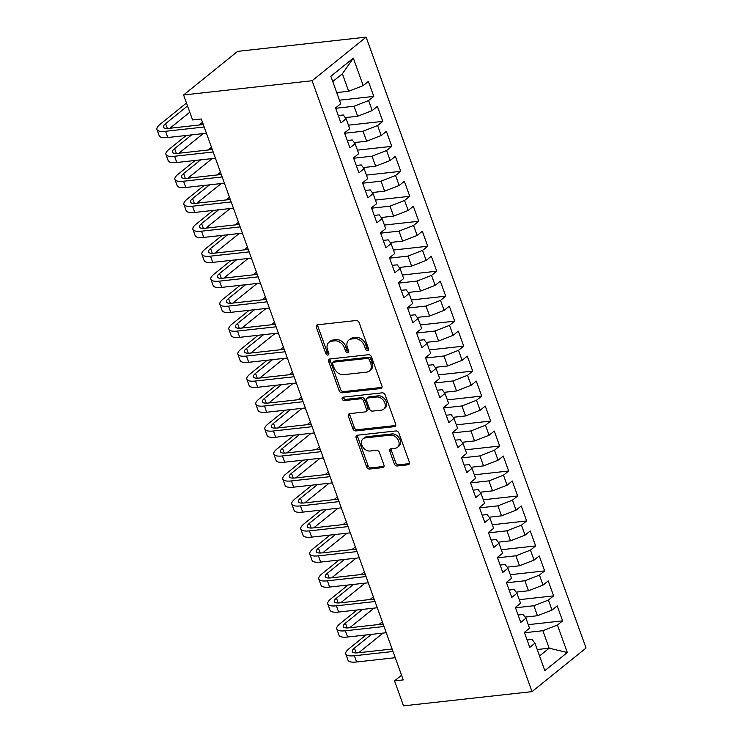 <?xml version="1.0" encoding="UTF-8"?>
<svg xmlns="http://www.w3.org/2000/svg" width="743" height="743" viewBox="0 0 743 743"><rect width="100%" height="100%" fill="white"/><g stroke="black" fill="none" stroke-linecap="round" stroke-linejoin="round"><path stroke-width="1.11" d="M367.664 350.659A1.904 1.402 -128.9 0 0 368.24 350.427A1.904 1.402 -128.9 0 0 368.547 348.773L359.166 322.731A2.721 2.006 -128.9 0 0 356.148 320.521L317.67 324.775A2.721 2.006 -128.9 0 0 316.843 325.109A2.721 2.006 -128.9 0 0 316.407 327.468L325.787 353.51A1.904 1.402 -128.9 0 0 327.904 355.061A1.904 1.402 -128.9 0 0 328.48 354.829A1.904 1.402 -128.9 0 0 328.777 353.176L327.57 349.804A8.702 6.408 -128.9 0 1 328.945 342.272A8.702 6.408 -128.9 0 1 331.582 341.204L334.787 340.851A8.702 6.408 -128.9 0 1 344.455 347.938L345.671 351.309A1.904 1.402 -128.9 0 0 347.78 352.86A1.904 1.402 -128.9 0 0 348.365 352.628A1.904 1.402 -128.9 0 0 348.662 350.975L347.445 347.603A8.702 6.408 -128.9 0 1 348.82 340.071A8.702 6.408 -128.9 0 1 351.467 339.003L354.671 338.65A8.702 6.408 -128.9 0 1 364.339 345.736L365.556 349.108A1.904 1.402 -128.9 0 0 367.664 350.659M394.273 463.762A2.721 2.006 -128.9 0 0 397.291 465.982L408.083 464.784A2.721 2.006 -128.9 0 0 408.91 464.449A2.721 2.006 -128.9 0 0 409.337 462.09L398.926 433.169A2.721 2.006 -128.9 0 0 395.908 430.949L357.429 435.212A2.721 2.006 -128.9 0 0 356.603 435.547A2.721 2.006 -128.9 0 0 356.166 437.896L366.587 466.827A2.721 2.006 -128.9 0 0 369.605 469.037L382.645 467.598A2.721 2.006 -128.9 0 0 383.472 467.263A2.721 2.006 -128.9 0 0 383.899 464.914L379.441 452.533A2.721 2.006 -128.9 0 0 376.422 450.314L369.958 451.029A7.281 5.359 -128.9 0 1 362.528 446.524A7.281 5.359 -128.9 0 1 363.021 438.807A7.281 5.359 -128.9 0 1 365.231 437.915L390.567 435.11A7.281 5.359 -128.9 0 1 397.997 439.624A7.281 5.359 -128.9 0 1 397.496 447.332A7.281 5.359 -128.9 0 1 395.285 448.224L391.069 448.698A2.721 2.006 -128.9 0 0 390.242 449.032A2.721 2.006 -128.9 0 0 389.815 451.382L394.273 463.762L395.731 462.583A2.721 2.006 -128.9 0 0 398.75 464.802L409.439 463.613M403.245 679.91L201.297 118.982L192.586 119.948L183.595 94.974L312.097 80.746L532.025 691.631L403.533 705.85L394.533 680.876L403.245 679.91M380.639 388.543A2.721 2.006 -128.9 0 0 381.465 388.208A2.721 2.006 -128.9 0 0 381.893 385.858L371.481 356.928A2.721 2.006 -128.9 0 0 368.463 354.717L329.976 358.971A2.721 2.006 -128.9 0 0 329.149 359.306A2.721 2.006 -128.9 0 0 328.722 361.665L339.133 390.586A2.721 2.006 -128.9 0 0 342.161 392.806L380.639 388.543L381.967 387.474M385.199 395.044L395.62 423.974A2.721 2.006 -128.9 0 1 395.192 426.333A2.721 2.006 -128.9 0 1 394.366 426.658L355.878 430.921A2.721 2.006 -128.9 0 1 352.86 428.711L348.402 416.331A2.721 2.006 -128.9 0 1 348.829 413.972A2.721 2.006 -128.9 0 1 349.656 413.637L365.268 411.91A2.721 2.006 -128.9 0 0 366.095 411.576A2.721 2.006 -128.9 0 0 366.522 409.226L363.559 401.016A2.721 2.006 -128.9 0 0 360.541 398.796L344.297 400.598A1.904 1.402 -128.9 0 1 342.356 399.418A1.904 1.402 -128.9 0 1 342.486 397.394A1.904 1.402 -128.9 0 1 343.062 397.161L382.181 392.833A2.721 2.006 -128.9 0 1 385.199 395.044M312.097 80.746L366.123 37.15L586.051 648.026L532.025 691.631M339.449 100.194L373.794 96.395L368.398 81.405L363.216 85.594L353.324 58.121L330.839 76.269L340.731 103.741L335.539 107.921L340.935 122.901L346.117 118.722L349.721 128.715L344.538 132.895L349.925 147.876L355.117 143.696L358.711 153.69L353.529 157.869L358.925 172.85L364.107 168.67L367.701 178.664L362.519 182.843L367.915 197.833L373.097 193.644L376.692 203.638L371.509 207.817L376.905 222.807L382.088 218.618L385.682 228.612L380.5 232.791L385.896 247.781L391.078 243.593L394.672 253.586L389.49 257.765L394.886 272.755L400.068 268.567L403.663 278.56L398.48 282.739L403.876 297.729L409.059 293.541L412.653 303.534L407.47 307.713L412.867 322.703L418.049 318.515L421.652 328.508L416.47 332.688L421.857 347.678L427.039 343.489L430.643 353.482L425.46 357.662L430.847 372.652L436.039 368.463L439.633 378.456L434.451 382.645L439.847 397.626L445.029 393.446L448.623 403.43L443.441 407.619L448.837 422.6L454.019 418.42L457.614 428.405L452.431 432.593L457.827 447.574L463.01 443.395L466.604 453.379L461.422 457.567L466.818 472.548L472 468.369L475.594 478.353L470.412 482.541L475.808 497.522L480.99 493.343L484.585 503.327L479.402 507.515L484.798 522.496L489.981 518.317L493.584 528.301L488.392 532.49L493.789 547.47L498.971 543.291L502.574 553.275L497.392 557.464L502.779 572.444L507.971 568.265L511.565 578.258L506.382 582.438L511.778 597.418L516.961 593.239L520.555 603.232L515.373 607.412L520.769 622.393L525.951 618.213L529.545 628.207L524.363 632.386L529.759 647.367L534.941 643.187L532.072 639.435L527.103 639.992M373.794 96.395L368.602 100.574L372.206 110.568L357.652 116.242L345.272 117.617M348.439 125.168L382.784 121.369L377.388 106.379L372.206 110.568M382.784 121.369L377.602 125.548L381.196 135.542L366.643 141.216L354.262 142.591M357.429 150.142L391.775 146.343L386.379 131.353L381.196 135.542M391.775 146.343L386.592 150.523L390.186 160.516L375.633 166.191L363.253 167.565M366.42 175.116L400.765 171.317L395.369 156.327L390.186 160.516M400.765 171.317L395.582 175.497L399.177 185.49L384.623 191.165L372.243 192.539M375.419 200.09L409.755 196.291L404.359 181.301L399.177 185.49M409.755 196.291L404.573 200.471L408.167 210.464L393.614 216.139L381.233 217.513M384.41 225.064L418.746 221.265L413.349 206.275L408.167 210.464M418.746 221.265L413.563 225.445L417.157 235.438L402.604 241.113L390.233 242.487M393.4 250.038L427.736 246.239L422.34 231.259L417.157 235.438M427.736 246.239L422.553 250.419L426.148 260.412L411.603 266.087L399.223 267.461M402.39 275.012L436.726 271.214L431.339 256.233L426.148 260.412M436.726 271.214L431.544 275.393L435.147 285.386L420.594 291.061L408.213 292.436M411.381 299.986L445.726 296.188L440.33 281.207L435.147 285.386M445.726 296.188L440.534 300.367L444.138 310.36L429.584 316.035L417.204 317.41M420.371 324.96L454.716 321.162L449.32 306.181L444.138 310.36M454.716 321.162L449.534 325.35L453.128 335.334L438.574 341.009L426.194 342.384M429.361 349.934L463.706 346.136L458.31 331.155L453.128 335.334M463.706 346.136L458.524 350.325L462.118 360.309L447.565 365.993L435.184 367.358M438.351 374.909L472.697 371.11L467.301 356.129L462.118 360.309M472.697 371.11L467.514 375.299L471.108 385.283L456.555 390.967L444.175 392.332M447.351 399.883L481.687 396.084L476.291 381.103L471.108 385.283M481.687 396.084L476.504 400.273L480.099 410.257L465.545 415.941L453.165 417.306M456.341 424.866L490.677 421.058L485.281 406.077L480.099 410.257M490.677 421.058L485.495 425.247L489.089 435.231L474.536 440.915L462.155 442.28M465.332 449.84L499.667 446.032L494.271 431.051L489.089 435.231M499.667 446.032L494.485 450.221L498.079 460.205L483.535 465.889L471.155 467.254M474.322 474.814L508.658 471.006L503.262 456.026L498.079 460.205M508.658 471.006L503.475 475.195L507.079 485.179L492.525 490.863L480.145 492.228M483.312 499.788L517.648 495.98L512.261 481L507.079 485.179M517.648 495.98L512.466 500.169L516.069 510.162L501.516 515.837L489.135 517.202M492.303 524.762L526.648 520.964L521.252 505.974L516.069 510.162M526.648 520.964L521.456 525.143L525.06 535.136L510.506 540.811L498.126 542.176M501.293 549.736L535.638 545.938L530.242 530.948L525.06 535.136M535.638 545.938L530.456 550.117L534.05 560.111L519.496 565.785L507.116 567.15M510.283 574.71L544.628 570.912L539.232 555.922L534.05 560.111M544.628 570.912L539.446 575.091L543.04 585.085L528.487 590.759L516.106 592.134M519.273 599.685L553.619 595.886L548.223 580.896L543.04 585.085M553.619 595.886L548.436 600.065L552.03 610.059L537.477 615.733L525.097 617.108M528.273 624.659L562.609 620.86L557.213 605.87L552.03 610.059M562.609 620.86L557.426 625.039L567.318 652.512L544.833 670.66L534.941 643.187M518.112 615.018L523.081 614.461L525.951 618.213M537.217 649.521L549.17 648.202L542.873 630.714L524.493 632.757M557.426 625.039L542.873 630.714M567.318 652.512L549.17 648.202L539.539 655.967M509.113 590.035L514.082 589.487L516.961 593.239M537.477 615.733L533.883 605.74L515.503 607.774M548.436 600.065L533.883 605.74M500.123 565.061L505.091 564.513L507.971 568.265M528.487 590.759L524.892 580.766L506.512 582.8M539.446 575.091L524.892 580.766M491.132 540.087L496.101 539.539L498.971 543.291M519.496 565.785L515.902 555.792L497.522 557.826M530.456 550.117L515.902 555.792M482.142 515.113L487.111 514.565L489.981 518.317M510.506 540.811L506.912 530.818L488.532 532.852M521.456 525.143L506.912 530.818M473.152 490.139L478.12 489.591L480.99 493.343M501.516 515.837L497.921 505.844L479.541 507.878M512.466 500.169L497.921 505.844M464.161 465.164L469.13 464.616L472 468.369M492.525 490.863L488.922 480.87L470.542 482.904M503.475 475.195L488.922 480.87M455.171 440.19L460.14 439.642L463.01 443.395M483.535 465.889L479.932 455.896L461.552 457.929M494.485 450.221L479.932 455.896M446.181 415.216L451.15 414.668L454.019 418.42M474.536 440.915L470.941 430.921L452.561 432.955M485.495 425.247L470.941 430.921M437.181 390.242L442.159 389.694L445.029 393.446M465.545 415.941L461.951 405.947L443.571 407.981M476.504 400.273L461.951 405.947M428.191 365.268L433.16 364.72L436.039 368.463M456.555 390.967L452.961 380.973L434.581 383.007M467.514 375.299L452.961 380.973M419.201 340.294L424.169 339.746L427.039 343.489M447.565 365.993L443.97 355.999L425.59 358.033M458.524 350.325L443.97 355.999M410.21 315.32L415.179 314.772L418.049 318.515M438.574 341.009L434.98 331.025L416.6 333.059M449.534 325.35L434.98 331.025M401.22 290.346L406.189 289.798L409.059 293.541M429.584 316.035L425.99 306.051L407.61 308.085M440.534 300.367L425.99 306.051M392.23 265.372L397.199 264.824L400.068 268.567M420.594 291.061L416.99 281.077L398.61 283.111M431.544 275.393L416.99 281.077M383.239 240.398L388.208 239.85L391.078 243.593M411.603 266.087L408 256.103L389.62 258.137M422.553 250.419L408 256.103M374.249 215.424L379.218 214.866L382.088 218.618M402.604 241.113L399.01 231.129L380.63 233.163M413.563 225.445L399.01 231.129M365.25 190.449L370.228 189.892L373.097 193.644M393.614 216.139L390.019 206.155L371.639 208.189M404.573 200.471L390.019 206.155M356.259 165.475L361.228 164.918L364.107 168.67M384.623 191.165L381.029 181.181L362.649 183.215M395.582 175.497L381.029 181.181M347.269 140.501L352.238 139.944L355.117 143.696M375.633 166.191L372.039 156.197L353.659 158.24M386.592 150.523L372.039 156.197M338.279 115.527L343.247 114.97L346.117 118.722M366.643 141.216L363.048 131.223L344.668 133.257M377.602 125.548L363.048 131.223M357.652 116.242L354.058 106.249L335.678 108.283M368.602 100.574L354.058 106.249M401.554 675.211L394.533 680.876M183.595 94.974L237.621 51.369L366.123 37.15M363.216 85.594L348.662 91.268L342.365 73.789L332.743 81.554M348.662 91.268L336.709 92.587M353.324 58.121L342.365 73.789M368.667 349.451A1.904 1.402 -128.9 0 1 367.014 347.928L365.797 344.557A8.702 6.408 -128.9 0 0 356.129 337.471L354.671 338.65M348.82 340.071L350.278 338.901A8.702 6.408 -128.9 0 1 352.925 337.824L356.129 337.471M328.945 342.272L330.403 341.093A8.702 6.408 -128.9 0 1 333.04 340.025L336.254 339.672A8.702 6.408 -128.9 0 1 345.913 346.758L347.13 350.129A1.904 1.402 -128.9 0 0 348.783 351.653M317.772 324.765A2.721 2.006 -128.9 0 0 317.874 326.288L327.245 352.331A1.904 1.402 -128.9 0 0 328.908 353.854M330.078 358.962A2.721 2.006 -128.9 0 0 330.18 360.485L340.6 389.406A2.721 2.006 -128.9 0 0 343.619 391.626L381.995 387.372M369.457 359.956A1.904 1.402 -128.9 0 0 367.339 358.405L333.561 362.147A1.904 1.402 -128.9 0 0 332.985 362.38A1.904 1.402 -128.9 0 0 332.688 364.024L333.969 367.581A8.702 6.408 -128.9 0 0 343.628 374.667L366.717 372.113A8.702 6.408 -128.9 0 0 369.364 371.045A8.702 6.408 -128.9 0 0 370.738 363.513L369.457 359.956L370.915 358.776A1.904 1.402 -128.9 0 0 368.807 357.225L367.339 358.405M332.985 362.38L334.443 361.2A1.904 1.402 -128.9 0 1 335.028 360.968L368.807 357.225M369.364 371.045L370.822 369.865A8.702 6.408 -128.9 0 0 372.197 362.333L370.738 363.513M370.915 358.776L372.197 362.333M395.722 425.498L357.337 429.742L355.878 430.921M349.758 413.628A2.721 2.006 -128.9 0 0 349.86 415.151L354.318 427.531A2.721 2.006 -128.9 0 0 357.337 429.742M366.095 411.576L367.553 410.396A2.721 2.006 -128.9 0 0 367.98 408.046L365.027 399.836A2.721 2.006 -128.9 0 0 361.999 397.616L345.755 399.418L344.297 400.598M343.517 397.115A1.904 1.402 -128.9 0 0 345.755 399.418M381.456 410.117A7.281 5.359 -128.9 0 0 383.667 409.226A7.281 5.359 -128.9 0 0 384.168 401.517A7.281 5.359 -128.9 0 0 376.738 397.003L367.813 397.997A2.721 2.006 -128.9 0 0 366.986 398.322A2.721 2.006 -128.9 0 0 366.559 400.681L369.512 408.891A2.721 2.006 -128.9 0 0 372.531 411.111L381.456 410.117M383.667 409.226L385.125 408.046A7.281 5.359 -128.9 0 0 385.626 400.338A7.281 5.359 -128.9 0 0 378.196 395.824L376.738 397.003M366.986 398.322L368.444 397.152A2.721 2.006 -128.9 0 1 369.271 396.818L378.196 395.824M391.171 448.679A2.721 2.006 -128.9 0 0 391.273 450.202L395.731 462.583M397.496 447.332L398.963 446.153A7.281 5.359 -128.9 0 0 399.455 438.444A7.281 5.359 -128.9 0 0 392.025 433.931L390.567 435.11M363.021 438.807L364.488 437.627A7.281 5.359 -128.9 0 1 366.698 436.735L392.025 433.931M357.532 435.203A2.721 2.006 -128.9 0 0 357.634 436.726L368.045 465.647A2.721 2.006 -128.9 0 0 371.063 467.867L384.001 466.428M186.493 103.008L160.172 124.248A20.785 5.99 -19.8 0 0 156.949 129.486A20.785 5.99 -19.8 0 0 165.559 131.279L204.186 127.007M156.949 129.486L159.197 135.728A20.785 5.99 -19.8 0 0 167.807 137.52L206.433 133.248M203.313 124.555L169.209 128.335A13.857 3.994 160.2 0 1 163.469 127.137A13.857 3.994 160.2 0 1 165.615 123.644L187.552 105.943M169.887 128.26L189.799 112.193M186.187 135.486L169.163 149.222A20.785 5.99 -19.8 0 0 165.94 154.46A20.785 5.99 -19.8 0 0 174.549 156.253L213.185 151.981M165.94 154.46L168.187 160.702A20.785 5.99 -19.8 0 0 176.797 162.494L215.433 158.222M212.303 149.529L178.199 153.309A13.857 3.994 160.2 0 1 172.46 152.111A13.857 3.994 160.2 0 1 174.605 148.619L191.629 134.882M178.877 153.234L203.201 133.601M202.505 122.316L199.161 125.019M195.177 160.46L178.153 174.196A20.785 5.99 -19.8 0 0 174.93 179.434A20.785 5.99 -19.8 0 0 183.54 181.227L222.176 176.955M174.93 179.434L177.178 185.676A20.785 5.99 -19.8 0 0 185.787 187.468L224.423 183.196M221.293 174.503L187.19 178.283A13.857 3.994 160.2 0 1 181.45 177.085A13.857 3.994 160.2 0 1 183.605 173.593L200.619 159.856M187.868 178.209L212.192 158.575M211.495 147.29L208.151 149.993M204.167 185.434L187.143 199.17A20.785 5.99 -19.8 0 0 183.92 204.409A20.785 5.99 -19.8 0 0 192.53 206.201L231.166 201.929M183.92 204.409L186.168 210.65A20.785 5.99 -19.8 0 0 194.777 212.442L233.413 208.17M230.284 199.486L196.18 203.257A13.857 3.994 160.2 0 1 190.44 202.059A13.857 3.994 160.2 0 1 192.595 198.567L209.61 184.831M196.867 203.183L221.182 183.558M220.485 172.265L217.142 174.967M213.157 210.408L196.143 224.145A20.785 5.99 -19.8 0 0 192.911 229.383A20.785 5.99 -19.8 0 0 201.52 231.175L240.156 226.903M192.911 229.383L195.158 235.624A20.785 5.99 -19.8 0 0 203.768 237.416L242.404 233.144M239.274 224.46L205.17 228.231A13.857 3.994 160.2 0 1 199.43 227.033A13.857 3.994 160.2 0 1 201.585 223.541L218.6 209.805M205.857 228.157L230.172 208.532M229.476 197.239L226.132 199.941M222.148 235.382L205.133 249.119A20.785 5.99 -19.8 0 0 201.901 254.357A20.785 5.99 -19.8 0 0 210.51 256.149L249.146 251.877M201.901 254.357L204.149 260.598A20.785 5.99 -19.8 0 0 212.758 262.39L251.394 258.118M248.264 249.434L214.16 253.205A13.857 3.994 160.2 0 1 208.421 252.007A13.857 3.994 160.2 0 1 210.575 248.515L227.59 234.788M214.848 253.131L239.162 233.506M238.466 222.213L235.122 224.915M231.138 260.356L214.123 274.093A20.785 5.99 -19.8 0 0 210.891 279.331A20.785 5.99 -19.8 0 0 219.501 281.123L258.137 276.851M210.891 279.331L213.139 285.572A20.785 5.99 -19.8 0 0 221.758 287.374L260.384 283.092M257.254 274.408L223.16 278.179A13.857 3.994 160.2 0 1 217.411 276.981A13.857 3.994 160.2 0 1 219.566 273.489L236.59 259.762M223.838 278.105L248.153 258.48M247.456 247.187L244.113 249.889M240.128 285.34L223.114 299.067A20.785 5.99 -19.8 0 0 219.891 304.305A20.785 5.99 -19.8 0 0 228.5 306.097L267.127 301.825M219.891 304.305L222.138 310.546A20.785 5.99 -19.8 0 0 230.748 312.348L269.375 308.066M266.245 299.383L232.15 303.153A13.857 3.994 160.2 0 1 226.411 301.955A13.857 3.994 160.2 0 1 228.556 298.472L245.58 284.736M232.828 303.079L257.152 283.454M256.446 272.161L253.103 274.864M249.119 310.314L232.104 324.041A20.785 5.99 -19.8 0 0 228.881 329.279A20.785 5.99 -19.8 0 0 237.491 331.072L276.117 326.799M228.881 329.279L231.129 335.52A20.785 5.99 -19.8 0 0 239.738 337.322L278.365 333.04M275.244 324.357L241.141 328.127A13.857 3.994 160.2 0 1 235.401 326.929A13.857 3.994 160.2 0 1 237.546 323.446L254.57 309.71M241.819 328.053L266.143 308.429M265.446 297.135L262.093 299.838M258.118 335.288L241.094 349.024A20.785 5.99 -19.8 0 0 237.871 354.253A20.785 5.99 -19.8 0 0 246.481 356.046L285.108 351.773M237.871 354.253L240.119 360.494A20.785 5.99 -19.8 0 0 248.729 362.296L287.365 358.015M284.235 349.331L250.131 353.101A13.857 3.994 160.2 0 1 244.391 351.903A13.857 3.994 160.2 0 1 246.537 348.421L263.561 334.684M250.809 353.027L275.133 333.403M274.436 322.118L271.084 324.812M267.108 360.262L250.085 373.998A20.785 5.99 -19.8 0 0 246.862 379.227A20.785 5.99 -19.8 0 0 255.471 381.02L294.107 376.747M246.862 379.227L249.109 385.468A20.785 5.99 -19.8 0 0 257.719 387.27L296.355 382.989M293.225 374.305L259.121 378.076A13.857 3.994 160.2 0 1 253.382 376.877A13.857 3.994 160.2 0 1 255.536 373.395L272.551 359.658M259.799 378.001L284.123 358.377M283.427 347.092L280.083 349.786M276.099 385.236L259.075 398.972A20.785 5.99 -19.8 0 0 255.852 404.201A20.785 5.99 -19.8 0 0 264.462 406.003L303.098 401.722M255.852 404.201L258.1 410.442A20.785 5.99 -19.8 0 0 266.709 412.244L305.345 407.963M302.215 399.279L268.112 403.05A13.857 3.994 160.2 0 1 262.372 401.852A13.857 3.994 160.2 0 1 264.527 398.369L281.541 384.633M268.79 402.975L293.113 383.351M292.417 372.067L289.073 374.76M285.089 410.21L268.065 423.947A20.785 5.99 -19.8 0 0 264.842 429.175A20.785 5.99 -19.8 0 0 273.452 430.977L312.088 426.696M264.842 429.175L267.09 435.426A20.785 5.99 -19.8 0 0 275.699 437.218L314.335 432.937M311.206 424.253L277.102 428.024A13.857 3.994 160.2 0 1 271.362 426.835A13.857 3.994 160.2 0 1 273.517 423.343L290.532 409.607M277.789 427.949L302.104 408.325M301.407 397.041L298.064 399.734M294.079 435.184L277.065 448.921A20.785 5.99 -19.8 0 0 273.833 454.149A20.785 5.99 -19.8 0 0 282.442 455.951L321.078 451.67M273.833 454.149L276.08 460.4A20.785 5.99 -19.8 0 0 284.69 462.192L323.326 457.92M320.196 449.227L286.092 452.998A13.857 3.994 160.2 0 1 280.352 451.809A13.857 3.994 160.2 0 1 282.507 448.317L299.522 434.581M286.779 452.924L311.094 433.299M310.398 422.015L307.054 424.708M303.07 460.158L286.055 473.895A20.785 5.99 -19.8 0 0 282.823 479.124A20.785 5.99 -19.8 0 0 291.432 480.925L330.068 476.644M282.823 479.124L285.071 485.374A20.785 5.99 -19.8 0 0 293.68 487.167L332.316 482.894M329.186 474.201L295.082 477.981A13.857 3.994 160.2 0 1 289.343 476.783A13.857 3.994 160.2 0 1 291.497 473.291L308.512 459.555M295.77 477.898L320.084 458.273M319.388 446.989L316.044 449.691M312.06 485.133L295.045 498.869A20.785 5.99 -19.8 0 0 291.813 504.098A20.785 5.99 -19.8 0 0 300.432 505.899L339.059 501.618M291.813 504.098L294.07 510.348A20.785 5.99 -19.8 0 0 302.68 512.141L341.306 507.868M338.176 499.175L304.082 502.955A13.857 3.994 160.2 0 1 298.342 501.757A13.857 3.994 160.2 0 1 300.488 498.265L317.512 484.529M304.76 502.872L329.075 483.247M328.378 471.963L325.035 474.666M321.05 510.107L304.036 523.843A20.785 5.99 -19.8 0 0 300.813 529.072A20.785 5.99 -19.8 0 0 309.422 530.874L348.049 526.592M300.813 529.072L303.06 535.322A20.785 5.99 -19.8 0 0 311.67 537.115L350.297 532.842M347.176 524.149L313.072 527.929A13.857 3.994 160.2 0 1 307.333 526.731A13.857 3.994 160.2 0 1 309.478 523.239L326.502 509.503M313.75 527.846L338.074 508.221M337.378 496.937L334.025 499.64M330.05 535.081L313.026 548.817A20.785 5.99 -19.8 0 0 309.803 554.055A20.785 5.99 -19.8 0 0 318.413 555.848L357.039 551.566M309.803 554.055L312.051 560.296A20.785 5.99 -19.8 0 0 320.66 562.089L359.287 557.817M356.166 549.123L322.063 552.903A13.857 3.994 160.2 0 1 316.323 551.705A13.857 3.994 160.2 0 1 318.468 548.213L335.492 534.477M322.741 552.829L347.065 533.195M346.368 521.911L343.015 524.614M339.04 560.055L322.016 573.791A20.785 5.99 -19.8 0 0 318.793 579.029A20.785 5.99 -19.8 0 0 327.403 580.822L366.039 576.549M318.793 579.029L321.041 585.27A20.785 5.99 -19.8 0 0 329.651 587.063L368.287 582.791M365.157 574.098L331.053 577.878A13.857 3.994 160.2 0 1 325.313 576.679A13.857 3.994 160.2 0 1 327.459 573.187L344.483 559.451M331.731 577.803L356.055 558.169M355.358 546.885L352.015 549.588M348.03 585.029L331.006 598.765A20.785 5.99 -19.8 0 0 327.784 604.003A20.785 5.99 -19.8 0 0 336.393 605.796L375.029 601.524M327.784 604.003L330.031 610.244A20.785 5.99 -19.8 0 0 338.641 612.037L377.277 607.765M374.147 599.072L340.043 602.852A13.857 3.994 160.2 0 1 334.304 601.654A13.857 3.994 160.2 0 1 336.458 598.161L353.473 584.425M340.721 602.777L365.045 583.144M364.349 571.859L361.005 574.562M357.021 610.003L339.997 623.739A20.785 5.99 -19.8 0 0 336.774 628.977A20.785 5.99 -19.8 0 0 345.384 630.77L384.02 626.498M336.774 628.977L339.022 635.219A20.785 5.99 -19.8 0 0 347.631 637.011L386.267 632.739M383.137 624.046L349.034 627.826A13.857 3.994 160.2 0 1 343.294 626.628A13.857 3.994 160.2 0 1 345.449 623.136L362.463 609.399M349.721 627.751L374.035 608.118M373.339 596.833L369.995 599.536M366.011 634.977L348.996 648.713A20.785 5.99 -19.8 0 0 345.764 653.951A20.785 5.99 -19.8 0 0 354.374 655.744L393.01 651.472M345.764 653.951L348.012 660.193A20.785 5.99 -19.8 0 0 356.621 661.985L395.257 657.713M392.128 649.02L358.024 652.8A13.857 3.994 160.2 0 1 352.284 651.602A13.857 3.994 160.2 0 1 354.439 648.11L371.454 634.373M358.711 652.725L383.026 633.092M382.329 621.807L378.986 624.51M365.797 344.557L364.339 345.736M352.925 337.824L351.467 339.003M347.13 350.129L345.671 351.309M345.913 346.758L344.455 347.938M336.254 339.672L334.787 340.851M333.04 340.025L331.582 341.204M327.245 352.331L325.787 353.51M317.874 326.288L316.407 327.468M367.014 347.928L365.556 349.108M343.619 391.626L342.161 392.806M340.6 389.406L339.133 390.586M330.18 360.485L328.722 361.665M335.028 360.968L333.561 362.147M395.685 425.59L394.366 426.658M354.318 427.531L352.86 428.711M349.86 415.151L348.402 416.331M367.98 408.046L366.522 409.226M365.027 399.836L363.559 401.016M361.999 397.616L360.541 398.796M369.271 396.818L367.813 397.997M391.273 450.202L389.815 451.382M366.698 436.735L365.231 437.915M383.973 466.53L382.645 467.598M371.063 467.867L369.605 469.037M368.045 465.647L366.587 466.827M357.634 436.726L356.166 437.896M409.412 463.716L408.083 464.784M398.75 464.802L397.291 465.982M165.559 131.279L167.807 137.52M165.615 123.644L167.351 128.455M174.549 156.253L176.797 162.494M174.605 148.619L176.342 153.429M183.54 181.227L185.787 187.468M183.605 173.593L185.332 178.404M192.53 206.201L194.777 212.442M192.595 198.567L194.322 203.378M201.52 231.175L203.768 237.416M201.585 223.541L203.313 228.352M210.51 256.149L212.758 262.39M210.575 248.515L212.303 253.326M219.501 281.123L221.758 287.374M219.566 273.489L221.293 278.3M228.5 306.097L230.748 312.348M228.556 298.472L230.293 303.274M237.491 331.072L239.738 337.322M237.546 323.446L239.283 328.248M246.481 356.046L248.729 362.296M246.537 348.421L248.273 353.222M255.471 381.02L257.719 387.27M255.536 373.395L257.264 378.196M264.462 406.003L266.709 412.244M264.527 398.369L266.254 403.17M273.452 430.977L275.699 437.218M273.517 423.343L275.244 428.144M282.442 455.951L284.69 462.192M282.507 448.317L284.235 453.119M291.432 480.925L293.68 487.167M291.497 473.291L293.225 478.102M300.432 505.899L302.68 512.141M300.488 498.265L302.215 503.076M309.422 530.874L311.67 537.115M309.478 523.239L311.215 528.05M318.413 555.848L320.66 562.089M318.468 548.213L320.205 553.024M327.403 580.822L329.651 587.063M327.459 573.187L329.195 577.998M336.393 605.796L338.641 612.037M336.458 598.161L338.186 602.972M345.384 630.77L347.631 637.011M345.449 623.136L347.176 627.946M354.374 655.744L356.621 661.985M354.439 648.11L356.166 652.921"/></g></svg>
